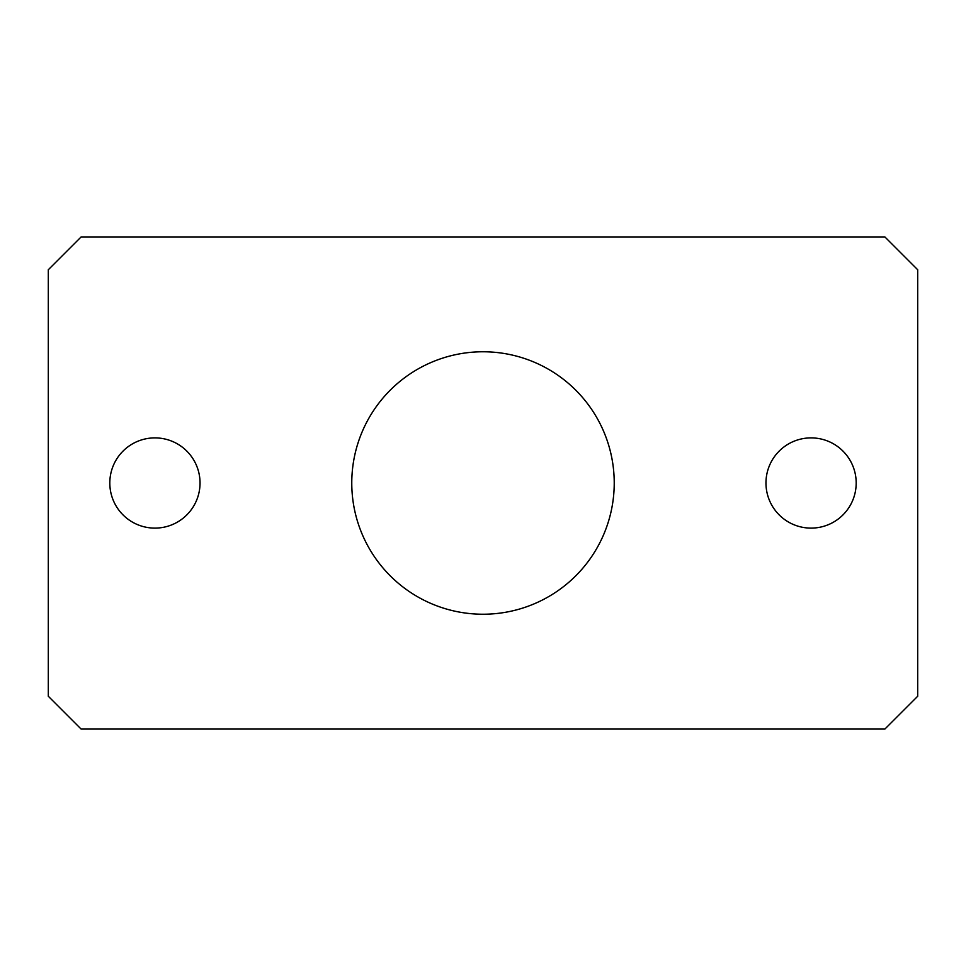 <?xml version="1.0" encoding="UTF-8"?>
<svg xmlns="http://www.w3.org/2000/svg" width="966" height="966" viewBox="0 0 966 966"><rect width="100%" height="100%" fill="white"/><g stroke="black" fill="none" stroke-linecap="round" stroke-linejoin="round"><path stroke-width="1.45" d="M200.034 483A45.112 45.112 0 0 1 154.922 528.112A45.112 45.112 0 0 1 109.81 483A45.112 45.112 0 0 1 154.922 437.888A45.112 45.112 0 0 1 200.034 483M856.19 483A45.112 45.112 0 0 1 811.078 528.112A45.112 45.112 0 0 1 765.966 483A45.112 45.112 0 0 1 811.078 437.888A45.112 45.112 0 0 1 856.19 483M614.231 483A131.231 131.231 0 0 1 483 614.231A131.231 131.231 0 0 1 351.769 483A131.231 131.231 0 0 1 483 351.769A131.231 131.231 0 0 1 614.231 483M81.108 236.948L884.892 236.948L917.7 269.755L917.7 696.245L884.892 729.052L81.108 729.052L48.3 696.245L48.3 269.755L81.108 236.948"/></g></svg>
